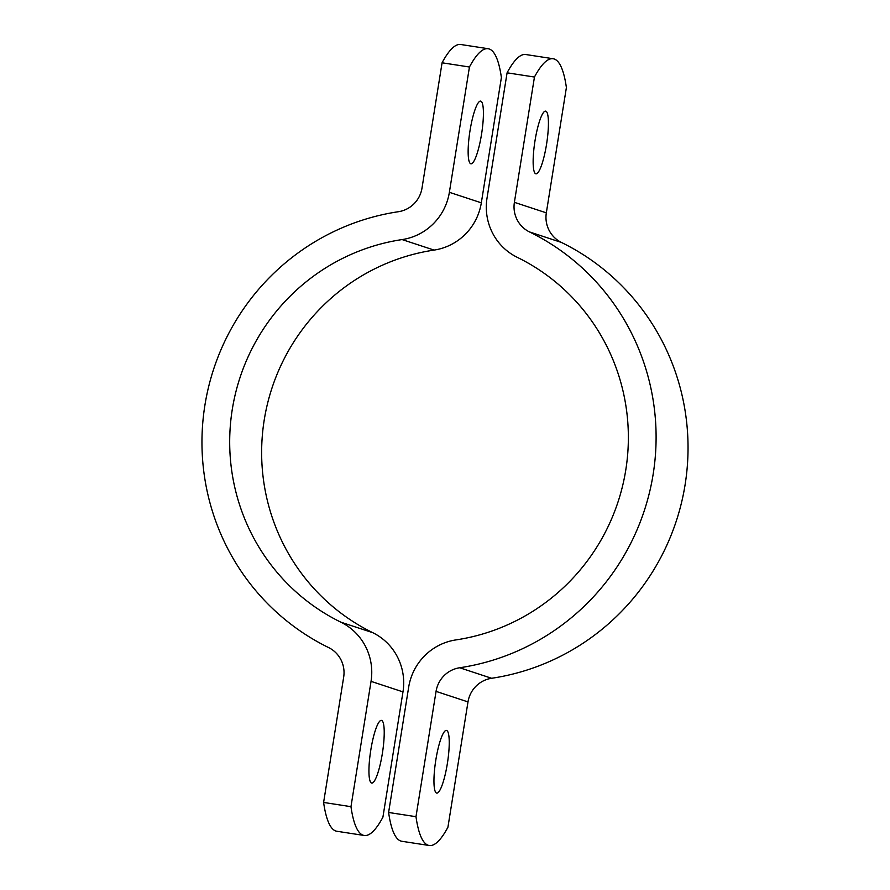 <?xml version="1.0" encoding="UTF-8"?>
<svg xmlns="http://www.w3.org/2000/svg" width="890" height="890" viewBox="0 0 890 890"><rect width="100%" height="100%" fill="white"/><g stroke="black" fill="none" stroke-linecap="round" stroke-linejoin="round"><path stroke-width="1.33" d="M507.089 72.813A176.253 33.186 -81.2 0 1 525.768 54.524L553.146 58.74A176.253 33.186 98.8 0 0 534.456 77.029L507.089 72.813L487.019 198.114A56.404 55.369 108.2 0 0 517.224 257.31A202.697 198.971 -71.8 0 1 625.77 470.065A202.697 198.971 -71.8 0 1 455.936 639.91A56.404 55.369 108.2 0 0 408.677 687.169L388.607 812.47L415.986 816.686A176.253 33.186 98.8 0 0 429.236 845.5A176.253 33.186 98.8 0 0 447.926 827.211L467.995 701.91A28.202 27.679 -71.8 0 1 491.625 678.28A230.899 226.65 108.2 0 0 685.089 484.805A230.899 226.65 108.2 0 0 561.434 242.447A28.202 27.679 -71.8 0 1 546.327 212.855L566.396 87.554A176.253 33.186 98.8 0 0 553.146 58.74M415.986 816.686L436.055 691.385A28.202 27.679 108.2 0 1 459.685 667.756A230.899 226.65 -71.8 0 0 653.149 474.281A230.899 226.65 -71.8 0 0 529.494 231.934A28.202 27.679 108.2 0 1 514.387 202.33L534.456 77.029M545.804 111.172A31.729 5.974 -81.2 0 1 546.616 143.88A31.729 5.974 -81.2 0 1 535.958 173.839A31.729 5.974 -81.2 0 1 534.879 141.566A31.729 5.974 -81.2 0 1 545.626 111.128A31.729 5.974 -81.2 0 1 545.804 111.172M429.236 845.5L401.868 841.284A176.253 33.186 -81.2 0 1 388.607 812.47M436.578 793.068A31.729 5.974 -81.2 0 1 435.766 760.36A31.729 5.974 -81.2 0 1 446.424 730.401A31.729 5.974 -81.2 0 1 447.503 762.663A31.729 5.974 -81.2 0 1 436.768 793.112A31.729 5.974 -81.2 0 1 436.578 793.068M350.972 806.674A176.253 33.186 98.8 0 0 364.233 835.476A176.253 33.186 98.8 0 0 382.911 817.187L402.981 691.886L371.041 681.362L350.972 806.674L323.604 802.446A176.253 33.186 -81.2 0 0 336.854 831.26L364.233 835.476M402.981 691.886A56.404 55.369 108.2 0 0 372.776 632.69A202.697 198.971 -71.8 0 1 264.23 419.935A202.697 198.971 -71.8 0 1 434.064 250.09A56.404 55.369 108.2 0 0 481.323 202.831L501.393 77.53A176.253 33.186 98.8 0 0 488.132 48.716A176.253 33.186 98.8 0 0 469.442 67.006L442.074 62.789L422.005 188.09A28.202 27.679 108.2 0 1 398.375 211.72A230.899 226.65 -71.8 0 0 204.911 405.195A230.899 226.65 -71.8 0 0 328.566 647.553A28.202 27.679 108.2 0 1 343.674 677.145L323.604 802.446M442.074 62.789A176.253 33.186 -81.2 0 1 460.764 44.5L488.132 48.716M469.442 67.006L449.372 192.307A56.404 55.369 108.2 0 1 402.113 239.577A202.697 198.971 -71.8 0 0 232.279 409.422A202.697 198.971 -71.8 0 0 340.837 622.166A56.404 55.369 108.2 0 1 371.041 681.362M381.599 720.422A31.729 5.974 -81.2 0 1 382.411 753.14A31.729 5.974 -81.2 0 1 371.753 783.089A31.729 5.974 -81.2 0 1 371.575 783.055A31.729 5.974 -81.2 0 1 370.752 750.337A31.729 5.974 -81.2 0 1 381.421 720.377A31.729 5.974 -81.2 0 1 381.599 720.422M470.766 163.771A31.729 5.974 -81.2 0 1 469.953 131.064A31.729 5.974 -81.2 0 1 480.611 101.104A31.729 5.974 -81.2 0 1 480.789 101.149A31.729 5.974 -81.2 0 1 481.601 133.867A31.729 5.974 -81.2 0 1 470.944 163.816A31.729 5.974 -81.2 0 1 470.766 163.771M514.387 202.33L546.327 212.855M436.055 691.385L467.995 701.91M529.494 231.934L561.434 242.447M459.685 667.756L491.625 678.28M372.776 632.69L340.837 622.166M434.064 250.09L402.113 239.577M481.323 202.831L449.372 192.307"/></g></svg>
